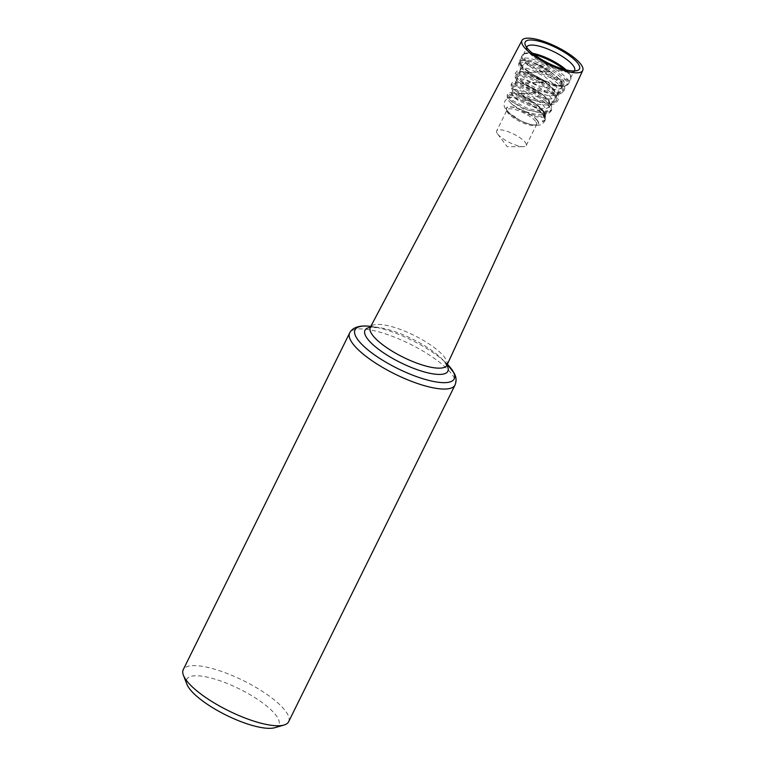 <?xml version="1.0" encoding="UTF-8"?>
<svg xmlns="http://www.w3.org/2000/svg" width="766" height="766" viewBox="0 0 766 766"><rect width="100%" height="100%" fill="white"/><g stroke="black" fill="none" stroke-linecap="round" stroke-linejoin="round"><path stroke-width="0.57" stroke-dasharray="3.83 2.87" d="M274.812 727.7A51.37 14.678 26.3 0 0 275.578 714.745A51.37 14.678 26.3 0 0 219.832 680.715A51.37 14.678 26.3 0 0 186.894 684.249M288.629 721.735A58.771 16.795 26.3 0 0 284.895 710.216A58.771 16.795 26.3 0 0 228.977 674.204A58.771 16.795 26.3 0 0 183.246 669.647M530.484 104.731L524.088 101.303L512.856 97.445L509.371 97.368L507.887 98.488L508.567 100.633L511.142 103.372C514.618 106.33 519.358 109.078 525.371 111.625A19.188 5.477 26.3 0 0 544.3 115.053A19.188 5.477 26.3 0 0 544.119 112.602A19.188 5.477 26.3 0 0 541.801 109.643L545.258 115.168L545.325 117.83L542.797 120.339L542.433 121.784L545.009 120.521L545.22 118.768C543.994 114.756 539.082 110.074 530.484 104.731L513.076 96.593L507.264 98.249L523.504 109.059L546.148 113.962L549.442 106.79L535.587 94.17L517.232 85.763L511.2 87.669L528.377 99.197L552.162 104.406L555.484 96.889L540.777 83.666L521.426 74.944L515.125 77.088L533.251 89.335L558.175 94.86L561.535 86.989L545.976 73.172L525.62 64.124L519.061 66.518L530.206 75.508L550.189 83.791L527.956 71.592L520.296 64.076L519.846 62.879L520.66 60.801L523.025 60.265L528.214 60.993L536.487 63.76L545.737 68.49L557.504 77.309L561.076 81.608L562.474 85.275L561.507 87.937L558.29 89.363L553.148 89.469L539.551 86.089L526.529 79.817L519.587 73.948L519.405 72.176L521.474 71.554L525.514 72.205L537.32 77.146L543.668 80.966L553.588 89.507L555.944 93.328L555.848 96.966L554.115 98.364L550.084 99.12L537.962 97.033L524.949 91.575L519.884 88.483L516.562 85.696L515.307 83.599L516.217 82.479L517.557 82.355L523.714 83.8L535.405 89.498L541.131 93.395L545.842 97.493L548.983 101.399L550.17 104.712L549.251 107.135L546.321 108.446L541.696 108.581L529.498 105.66L517.883 100.193L513.89 97.406L511.439 93.864L513.412 93.155L517.04 93.835L527.506 98.402L538.038 105.718L541.801 109.643M525.371 111.625L537.196 114.651L542.271 114.622L545.765 112.755L546.206 111.443L545.449 108.399L542.797 104.731L533.26 96.995L521.981 91.144L514.149 89.325L512.837 90.034L513.038 91.164L516.246 94.409L526.453 100.202L532.868 102.711L539.264 104.482L548.284 105.066L551.826 103.266L552.286 100.605L550.649 97.1L547.096 93.079L536.143 85.083L524.423 79.654L520.018 78.582L517.347 78.735L516.964 80.574L521.972 85.218L533.73 91.365L540.605 93.797L547.154 95.319L552.679 95.693L556.566 94.812L558.404 92.705L558.012 89.536L555.427 85.601L545.191 76.983L532.351 70.166L526.826 68.289L522.795 67.695L520.775 68.375L520.89 69.993L523.551 72.952L528.128 76.207L541.332 82.584L555.12 86.051L560.319 85.974L563.106 84.978A23.181 6.626 26.3 0 0 564.015 84.174A23.181 6.626 26.3 0 0 536.487 63.76M563.106 84.978L560.626 85.888L551.721 84.375M521.799 60.38A25.929 7.411 26.3 0 1 560.3 74.742A25.929 7.411 26.3 0 1 552.066 84.48L550.189 83.791M497.728 134.146A16.479 4.711 26.3 0 0 523.245 146.66A16.479 4.711 26.3 0 0 526.232 145.521A16.479 4.711 26.3 0 0 525.179 142.294A16.479 4.711 26.3 0 0 509.505 132.202A16.479 4.711 26.3 0 0 496.674 130.919A16.479 4.711 26.3 0 0 497.594 133.973A16.479 4.711 26.3 0 0 497.728 134.146M532.533 53.294A26.283 7.507 26.3 0 0 528.53 52.864A26.283 7.507 26.3 0 0 523.398 54.74A26.283 7.507 26.3 0 0 543.668 73.048A26.283 7.507 26.3 0 0 570.517 78.027A26.283 7.507 26.3 0 0 568.889 72.808A26.283 7.507 26.3 0 0 566.122 69.888M568.889 72.808L568.889 72.808C570.938 75.422 571.532 77.615 570.68 79.386A27.021 7.717 26.3 0 0 568.956 74.091A27.021 7.717 26.3 0 0 564.102 69.361M526.73 47.521A26.59 7.593 26.3 0 0 527.008 49.455A26.59 7.593 26.3 0 0 547.403 65.483A26.59 7.593 26.3 0 0 572.518 71.956A26.59 7.593 26.3 0 0 574.232 70.999M542.433 121.784L542.797 120.339M537.378 120.339A17.886 5.113 26.3 0 0 515.154 107.633A17.886 5.113 26.3 0 0 508.557 112.612A17.886 5.113 26.3 0 0 529.804 124.216A17.886 5.113 26.3 0 0 537.378 120.339M511.142 103.372A20.155 5.764 26.3 0 0 533.596 116.02A20.155 5.764 26.3 0 0 544.636 113.617A20.155 5.764 26.3 0 0 544.109 112.746M528.128 71.104A27.021 7.717 26.3 0 0 552.765 83.647A27.021 7.717 26.3 0 0 568.477 83.839A27.021 7.717 26.3 0 0 566.763 78.544A27.021 7.717 26.3 0 0 541.055 61.989A27.021 7.717 26.3 0 0 520.028 59.892A27.021 7.717 26.3 0 0 528.128 71.104M455.042 385.02A58.771 16.795 26.3 0 0 451.308 373.502A58.771 16.795 26.3 0 0 395.39 337.5A58.771 16.795 26.3 0 0 349.66 332.942M446.951 365.229A46.209 13.204 26.3 0 0 444.893 362.203A46.209 13.204 26.3 0 0 441.609 358.565L447.382 364.281A55.315 15.799 26.3 0 0 446.77 363.668A55.315 15.799 26.3 0 0 371.644 326.536A55.315 15.799 26.3 0 0 370.782 326.421L378.835 327.542A46.209 13.204 26.3 0 0 370.294 327.35M446.837 365.784L444.586 361.858L441.609 358.565A46.209 13.204 26.3 0 0 378.835 327.542L369.921 327.771M446.99 365.143A42.752 12.218 26.3 0 0 444.232 356.851A42.752 12.218 26.3 0 0 403.711 330.72A42.752 12.218 26.3 0 0 370.342 327.254M535.558 121.296A16.479 4.711 26.3 0 0 519.884 111.194A16.479 4.711 26.3 0 0 507.054 109.921A16.479 4.711 26.3 0 0 519.75 121.44A16.479 4.711 26.3 0 0 536.612 124.523A16.479 4.711 26.3 0 0 535.558 121.296M537.081 120.339A17.58 5.027 26.3 0 0 509.716 107.001A17.58 5.027 26.3 0 0 520.516 120.645A17.58 5.027 26.3 0 0 537.081 120.339M534.18 54.578A27.021 7.717 26.3 0 0 522.221 55.439A27.021 7.717 26.3 0 0 543.027 74.331A27.021 7.717 26.3 0 0 570.68 79.386L568.477 83.839L564.226 86.309C561.133 86.673 556.968 86.031 551.74 84.375M542.366 110.333L533.615 102.271L517.586 94.026L539.159 91.987L522.297 83.35L544.703 81.703L527.008 72.674L550.256 71.429L534.496 62.984M545.325 117.83L543.63 111.214L534.17 102.654L516.791 93.778L539.724 92.38L521.512 83.101L545.277 82.106L526.232 72.425L550.84 71.832L530.962 61.749L523.025 60.265M542.596 121.526L545.536 119.688L542.711 111.463L529.746 101.217L514.829 94.39L507.465 94.429L512.234 100.298L526.443 107.901L542.5 112.229L551.673 110.074L548.648 101.466L534.927 90.723L519.166 83.599L511.382 83.714L516.37 89.967L531.307 98.038L548.197 102.663L557.811 100.47L554.584 91.47L540.116 80.229L523.504 72.808L515.288 73L520.507 79.645L536.181 88.186L553.885 93.107L563.948 90.857L560.53 81.464L545.306 69.735L527.841 62.017L519.195 62.285L521.004 66.125L527.956 71.592M545.22 118.768L539.484 110.208L526.52 101.074L513.287 95.491L506.968 95.798L511.707 101.619L525.821 109.155L541.773 113.445L550.888 111.309L547.891 102.74L534.266 92.064L518.611 84.978L510.874 85.083L515.844 91.288L530.694 99.302L547.47 103.889L557.026 101.696L553.828 92.743L539.456 81.569L522.948 74.187L514.79 74.369L519.98 80.957L535.558 89.45L553.157 94.323L563.163 92.083L559.774 82.747L544.645 71.075L527.286 63.396L518.697 63.655L525.964 71.947L546.024 81.713M545.181 120.166C543.41 123.613 540.978 125.308 537.885 125.241C532.121 125.231 526.28 123.68 520.363 120.578L507.925 112.104C501.06 104.415 504.507 100.403 508.768 97.55M545.124 114.756L544.119 112.602M544.3 115.053L545.765 112.755M549.71 106.579L551.903 103.142M555.848 96.966L558.041 93.529M561.985 87.353L564.015 84.174M511.439 93.864L512.837 90.034M515.355 83.149L516.744 79.319M519.262 72.435L520.66 68.605M520.344 64.21L520.028 59.892L522.221 55.439C523.111 53.677 525.217 52.825 528.53 52.864M497.594 133.973L507.245 146.727L523.245 146.66M526.232 145.521L536.612 124.523L534.572 124.935C534.161 125.011 529.995 125.049 520.258 120.511L511.516 115.159C503.051 106.809 508.739 111.214 507.054 109.921L496.674 130.919M570.517 78.027L574.577 70.529M523.398 54.74L526.893 46.965M572.518 71.956L577.124 70.616M527.008 49.455L525.275 44.993M559.659 79.664L550.256 71.429L561.181 80.794L563.355 83.858C564.906 86.568 565.107 88.894 563.948 90.857L563.163 92.083L558.175 94.86L554.297 95.52M521.723 71.554L526.232 72.425C514.446 69.85 518.046 71.047 515.288 73L515.125 77.088L516.964 80.574M553.588 89.507L545.277 82.106C553.224 88.272 557.265 92.217 557.399 93.931C558.778 96.765 558.912 98.948 557.811 100.47L557.026 101.696C555.331 103.496 553.713 104.396 552.162 104.406L548.284 105.066M517.557 82.355L521.512 83.101C509.878 80.631 513.795 82.23 511.382 83.714L511.2 87.669L513.029 91.164M547.556 99.398L539.724 92.38C548.427 98.603 550.955 102.73 551.539 104.214L551.673 110.074L550.888 111.309C549.174 113.09 547.594 113.971 546.148 113.962L542.271 114.622M513.412 93.155L516.791 93.778C507.647 91.346 508.538 93.395 507.465 94.429L507.264 98.249L508.222 100.059M541.495 109.251L534.17 102.654C540.03 106.733 543.841 110.658 545.603 114.421L545.009 120.521M531.566 61.95L530.962 61.749C524.538 60.093 521.215 59.7 520.995 60.571L518.697 63.655L519.061 66.518L520.89 69.993M561.325 85.802L560.319 85.974"/><path stroke-width="1.15" d="M455.042 385.02A58.771 16.795 26.3 0 1 394.911 374.038A58.771 16.795 26.3 0 1 349.66 332.942L183.246 669.647A58.771 16.795 26.3 0 0 183.428 675.315L186.894 684.249A51.37 14.678 26.3 0 0 226.286 715.205A51.37 14.678 26.3 0 0 274.812 727.7L284.014 725.038A58.771 16.795 26.3 0 0 288.629 721.735L455.042 385.02C457.484 378.739 454.86 374.612 454.228 373.253L446.77 363.668M183.428 675.315A58.771 16.795 26.3 0 0 228.498 710.743A58.771 16.795 26.3 0 0 284.014 725.038M580.571 63.865A33.886 9.68 26.3 0 0 548.446 43.155A33.886 9.68 26.3 0 0 521.991 40.407A33.886 9.68 26.3 0 0 548.054 64.172A33.886 9.68 26.3 0 0 582.754 70.443A33.886 9.68 26.3 0 0 580.571 63.865M577.583 62.975A30.295 8.656 26.3 0 0 544.693 42.906A30.295 8.656 26.3 0 0 525.275 44.993A30.295 8.656 26.3 0 0 548.504 63.252A30.295 8.656 26.3 0 0 577.124 70.616A30.295 8.656 26.3 0 0 577.583 62.975M566.122 69.888A26.283 7.507 26.3 0 0 532.533 53.294M574.232 70.999A26.59 7.593 26.3 0 0 574.577 70.529A26.59 7.593 26.3 0 0 572.92 65.244A26.59 7.593 26.3 0 0 547.498 48.909A26.59 7.593 26.3 0 0 526.893 46.965A26.59 7.593 26.3 0 0 526.73 47.521M370.782 326.421A55.315 15.799 26.3 0 0 364.147 346.605A55.315 15.799 26.3 0 0 429.333 380.53A55.315 15.799 26.3 0 0 450.714 368.015A55.315 15.799 26.3 0 0 447.382 364.281M370.294 327.35A46.209 13.204 26.3 0 0 400.551 362.615A46.209 13.204 26.3 0 0 446.951 365.229M370.16 327.666L370.342 327.254A42.752 12.218 26.3 0 0 403.213 357.234A42.752 12.218 26.3 0 0 446.99 365.143L446.779 365.535M564.102 69.361A27.021 7.717 26.3 0 0 534.18 54.578M349.66 332.942C353.787 324.832 365.784 325.646 371.644 326.536M521.991 40.407L370.342 327.254M582.754 70.443L446.99 365.143"/></g></svg>
